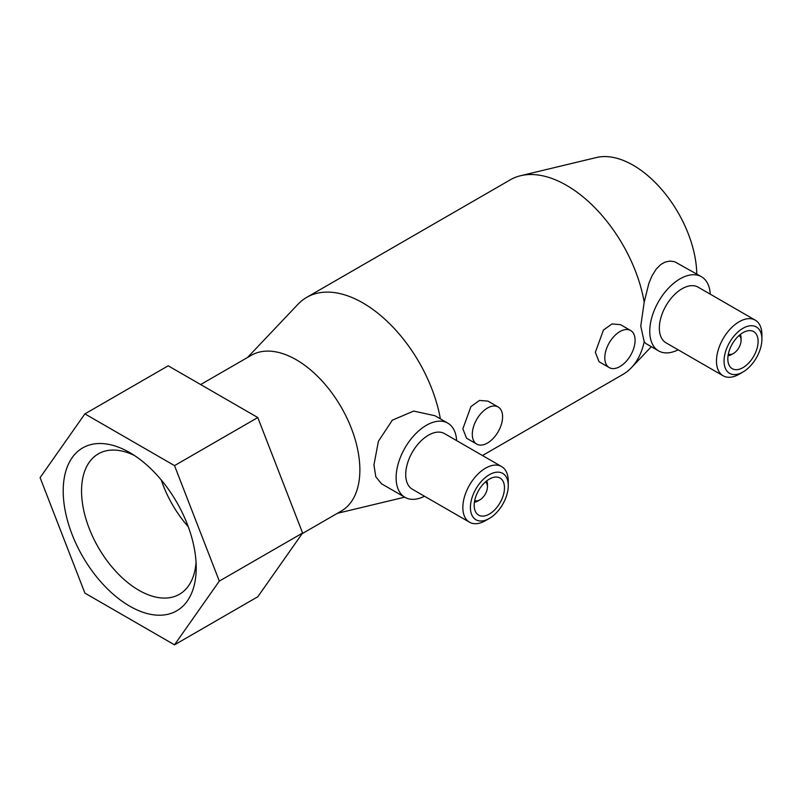 <?xml version="1.0" encoding="UTF-8"?>
<svg xmlns="http://www.w3.org/2000/svg" width="802" height="802" viewBox="0 0 802 802"><rect width="100%" height="100%" fill="white"/><g stroke="black" fill="none" stroke-linecap="round" stroke-linejoin="round"><path stroke-width="1.2" d="M200.66 384.549L251.307 355.306A89.944 51.929 60 0 1 320.61 379.406A89.944 51.929 60 0 1 359.867 469.922A89.944 51.929 60 0 1 341.241 511.095L302.153 533.661M424.509 496.237A42.827 24.732 -60 0 1 404.99 497.34L381.491 483.766L375.797 476.749L373.943 464.929L378.404 441.29L392.328 420.178L413.672 411.075L435.005 415.757L447.817 423.155A42.827 24.732 -60 0 1 456.629 440.609M678.141 349.812A42.827 24.732 -60 0 1 658.622 350.905L645.811 343.507L644.196 341.732A112.43 64.912 60 0 1 631.455 367.637A112.43 64.912 60 0 1 622.773 374.514L482.463 455.526M742.973 372.008L739.183 374.193A32.12 18.546 -60 0 1 723.123 375.777L666.001 342.805A32.12 18.546 -60 0 1 659.354 328.098A32.12 18.546 -60 0 1 673.369 295.768A32.12 18.546 -60 0 1 698.131 287.166L755.243 320.148A32.12 18.546 -60 0 1 761.9 334.845L761.9 339.216A26.767 15.459 -60 0 1 742.973 372.008A26.767 15.459 -60 0 1 724.046 361.07A26.767 15.459 -60 0 1 742.973 328.289A26.767 15.459 -60 0 1 761.9 339.216M658.622 350.905A42.827 24.732 -60 0 1 649.75 331.296A42.827 24.732 -60 0 1 668.447 288.199A42.827 24.732 -60 0 1 701.449 276.72A42.827 24.732 -60 0 1 710.261 294.174M723.123 375.777A32.12 18.546 -60 0 1 716.477 361.07A32.12 18.546 -60 0 1 730.492 328.75A32.12 18.546 -60 0 1 755.243 320.148M727.825 358.885A21.413 12.361 -60 0 1 737.178 337.341A21.413 12.361 -60 0 1 753.679 331.597A21.413 12.361 -60 0 1 758.111 341.401A21.413 12.361 -60 0 1 748.767 362.955A21.413 12.361 -60 0 1 732.266 368.689A21.413 12.361 -60 0 1 727.825 358.885M739.043 335.527A10.707 6.185 -60 0 1 741.078 340.309A10.707 6.185 -60 0 1 733.509 353.421L731.614 354.514A13.383 7.729 -60 0 1 728.056 355.767M741.078 340.309L741.078 338.123A13.383 7.729 -60 0 0 740.386 334.414M733.509 353.421A10.707 6.185 -60 0 1 728.346 354.063M644.196 341.732L640.758 326.103L644.196 302.204L648.828 283.437L652.106 275.657L656.146 269.171L660.818 264.48L665.179 262.043L669.931 261.081L674.662 261.723L701.449 276.72M609.229 367.597L599.044 361.722L595.335 352.329L603.435 330.073L611.996 323.938L620.457 324.63L630.653 330.504A21.413 12.361 -60 0 1 635.084 340.309A21.413 12.361 -60 0 1 625.74 361.862A21.413 12.361 -60 0 1 609.229 367.597A21.413 12.361 -60 0 1 604.798 357.792A21.413 12.361 -60 0 1 614.142 336.249A21.413 12.361 -60 0 1 630.653 330.504M476.739 444.097L466.553 438.213L462.844 428.829L470.944 406.564L479.496 400.439L487.967 401.12L498.152 407.005A21.413 12.361 -60 0 1 502.593 416.809A21.413 12.361 -60 0 1 493.24 438.363A21.413 12.361 -60 0 1 476.739 444.097A21.413 12.361 -60 0 1 472.308 434.293A21.413 12.361 -60 0 1 481.651 412.739A21.413 12.361 -60 0 1 498.152 407.005M489.34 518.433L485.551 520.618A32.12 18.546 -60 0 1 469.491 522.212L412.368 489.24A32.12 18.546 -60 0 1 405.722 474.533A32.12 18.546 -60 0 1 419.737 442.203A32.12 18.546 -60 0 1 444.488 433.601L501.611 466.574A32.12 18.546 -60 0 1 508.267 481.28L508.267 485.651A26.767 15.459 -60 0 1 489.34 518.433A26.767 15.459 -60 0 1 470.413 507.506A26.767 15.459 -60 0 1 489.34 474.724A26.767 15.459 -60 0 1 508.267 485.651M404.99 497.34A42.827 24.732 -60 0 1 396.118 477.731A42.827 24.732 -60 0 1 414.814 434.634A42.827 24.732 -60 0 1 447.817 423.155M469.491 522.212A32.12 18.546 -60 0 1 462.844 507.506A32.12 18.546 -60 0 1 476.859 475.185A32.12 18.546 -60 0 1 501.611 466.574M474.193 505.32A21.413 12.361 -60 0 1 483.546 483.776A21.413 12.361 -60 0 1 500.047 478.032A21.413 12.361 -60 0 1 504.478 487.837A21.413 12.361 -60 0 1 495.135 509.39A21.413 12.361 -60 0 1 478.634 515.125A21.413 12.361 -60 0 1 474.193 505.32M485.41 481.962A10.707 6.185 -60 0 1 487.446 486.744A10.707 6.185 -60 0 1 479.877 499.857L477.982 500.949A13.383 7.729 -60 0 1 474.423 502.202M487.446 486.744L487.446 484.558A13.383 7.729 -60 0 0 486.754 480.849M479.877 499.857A10.707 6.185 -60 0 1 474.714 500.498M196.049 562.172A81.082 46.817 60 0 1 179.427 594.282A81.082 46.817 60 0 1 116.942 572.568A81.082 46.817 60 0 1 81.553 490.964A81.082 46.817 60 0 1 98.345 453.852A81.082 46.817 60 0 1 134.465 455.516M188.249 526.713A81.082 46.817 60 0 1 161.272 479.997M196.219 567.766A94.055 54.305 60 0 1 129.713 606.162A94.055 54.305 60 0 1 63.208 490.964A94.055 54.305 60 0 1 129.713 452.569A94.055 54.305 60 0 1 196.219 567.766M247.487 357.512L298.013 304.239A112.43 64.912 60 0 1 306.685 297.372L510.353 179.788A112.43 64.912 60 0 1 520.648 175.708A112.43 64.912 60 0 1 644.196 302.204M306.685 297.372A112.43 64.912 60 0 1 384.83 319.166A112.43 64.912 60 0 1 440.368 418.855M520.648 175.708L596.457 157.523A89.944 51.929 60 0 1 661.891 189.713A89.944 51.929 60 0 1 696.778 274.023M84.902 413.882L40.1 477.631L84.902 593.109L174.515 644.838L219.317 581.099L174.515 465.621L84.902 413.882L168.189 365.802L257.793 417.541L302.605 533.019L257.793 596.758L174.515 644.838M174.515 465.621L257.793 417.541M219.317 581.099L302.605 533.019M337.421 513.3L404.699 497.17M651.324 346.695L631.455 367.637"/></g></svg>
